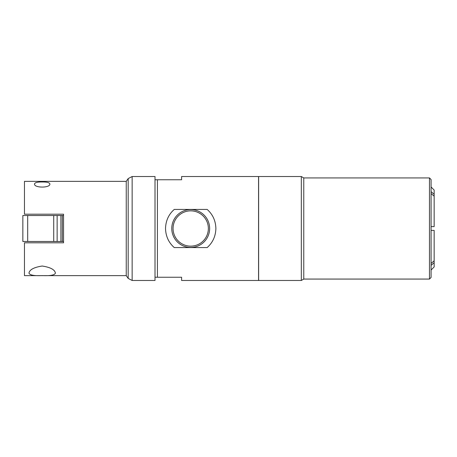 <?xml version="1.0" encoding="UTF-8"?>
<svg xmlns="http://www.w3.org/2000/svg" width="457" height="457" viewBox="0 0 457 457"><rect width="100%" height="100%" fill="white"/><g stroke="black" fill="none" stroke-linecap="round" stroke-linejoin="round"><path stroke-width="0.69" d="M63.546 215.527L22.85 215.527L22.85 241.473L63.546 241.473M62.335 241.473L62.335 215.527L62.335 241.473M42.193 275.594C34.058 275.959 29.654 275.125 28.974 273.086C29.574 269.653 33.978 267.299 42.193 266.031C50.401 267.299 54.806 269.653 55.406 273.086C54.726 275.125 50.321 275.959 42.193 275.594M126.241 181.36L24.461 181.36L24.461 214.196L63.546 214.196L63.546 242.804L24.461 242.804L24.461 275.64L126.241 275.64L128.183 278.416L128.183 178.584L126.241 181.36L126.241 275.64M42.193 181.983C46.911 181.932 49.459 182.577 49.847 183.914C50.567 188.118 33.812 188.118 34.532 183.914C34.921 182.577 37.468 181.932 42.193 181.983M132.142 280.478L132.142 176.522L155.009 176.522L155.009 280.478L132.142 280.478L128.183 278.416M157.425 179.75L157.425 277.25L181.6 277.25L181.6 280.478L258.559 280.478L258.559 176.522L181.6 176.522L181.6 179.75L155.009 179.75M215.887 228.5C215.653 236.275 212.739 242.633 207.147 247.574L174.266 247.574C168.673 242.633 165.76 236.275 165.525 228.5C165.76 220.725 168.673 214.367 174.266 209.426L207.147 209.426C212.739 214.367 215.653 220.725 215.887 228.5M155.009 277.25L157.425 277.25M209.643 228.5A18.937 18.937 0 0 0 190.706 209.563A18.937 18.937 0 0 0 171.769 228.5A18.937 18.937 0 0 0 190.706 247.437A18.937 18.937 0 0 0 209.643 228.5M173.06 228.5A17.646 17.646 0 0 0 199.532 243.781A17.646 17.646 0 0 0 199.532 213.219A17.646 17.646 0 0 0 173.06 228.5M258.639 228.5L258.639 280.478L301.323 280.478L301.323 176.522L258.639 176.522L258.639 228.5M301.323 176.522L303.768 177.933L303.768 279.067L301.323 280.478M303.768 177.933L429.477 177.933L429.477 279.067L303.768 279.067M429.477 177.933L431.088 179.544L431.088 277.456L429.477 279.067M431.088 191.649L434.15 194.305L434.15 196.196L431.088 193.545M431.088 263.455L434.15 260.804L434.15 262.695L431.088 265.351M434.15 262.695L434.15 266.939L431.088 270.001M431.088 230.397L434.15 230.397L434.15 260.804M431.088 226.603L434.15 226.603L434.15 196.196M431.088 186.999L434.15 190.061L434.15 194.305M27.683 215.527L27.683 241.473M53.726 215.527L53.726 241.473M57.142 215.527L57.142 241.473M60.918 215.527L60.918 241.473M132.142 176.522L128.183 178.584"/></g></svg>
